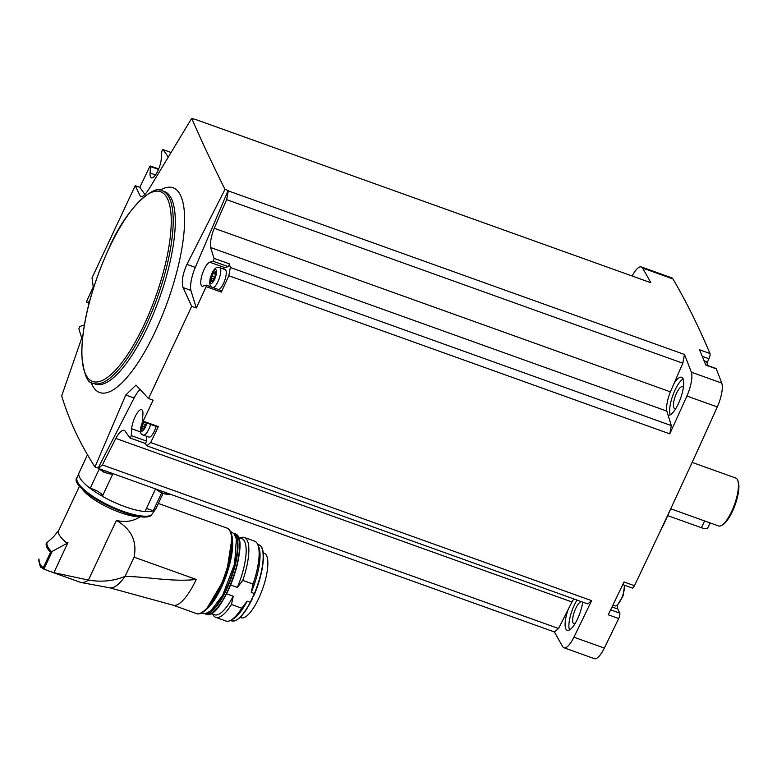 <?xml version="1.0" encoding="UTF-8"?>
<svg xmlns="http://www.w3.org/2000/svg" width="777" height="777" viewBox="0 0 777 777"><rect width="100%" height="100%" fill="white"/><g stroke="black" fill="none" stroke-linecap="round" stroke-linejoin="round"><path stroke-width="1.17" d="M82.857 334.848L61.694 395.882C69.027 420.299 80.128 443.997 94.979 466.958L98.125 468.084A2905.388 888.16 109.7 0 0 98.29 468.395L554.457 631.973A2905.388 888.16 109.7 0 0 562.752 646.658A20.144 6.158 109.7 0 0 563.976 647.765L594.386 658.673A20.144 6.158 109.7 0 0 604.331 648.096A2905.388 888.16 109.7 0 0 618.686 618.531A4.244 1.292 109.7 0 0 619.735 613.121L617.822 609.042A14.841 4.536 109.7 0 1 617.307 604.992M98.29 468.395L102.389 464.928L558.556 628.506L554.457 631.973M81.721 338.014L78.982 329.205A1.593 0.486 109.7 0 1 79.235 327.603A1.593 0.486 109.7 0 1 80.07 326.379L83.265 325.34A12.723 3.885 109.7 0 0 84.372 324.699M89.52 301.554L86.937 302.408A1.593 0.486 109.7 0 1 86.81 302.408A1.593 0.486 109.7 0 1 86.839 300.893A2905.388 888.16 109.7 0 1 93.24 286.946M136.053 385.139L148.514 398.533L153.137 400.194A2905.388 888.16 109.7 0 1 143.143 421.124A1.593 0.486 109.7 0 1 142.599 421.542A1.593 0.486 109.7 0 1 142.434 420.94L142.89 414.539A12.723 3.885 109.7 0 0 141.589 409.673A12.723 3.885 109.7 0 0 135.674 415.627A12.723 3.885 109.7 0 0 131.692 428.768L131.206 435.586A1.593 0.486 109.7 0 1 130.701 437.228A1.593 0.486 109.7 0 1 129.963 437.975A1.593 0.486 109.7 0 1 129.885 437.907L124.825 430.74A19.085 5.837 109.7 0 0 124.194 430.361A19.085 5.837 109.7 0 0 115.792 438.393L571.959 601.971A19.085 5.837 109.7 0 1 573.805 598.921M98.125 468.084L134.11 397.999A21.202 6.478 109.7 0 1 140.268 389.345M102.389 464.928L115.792 438.393M705.671 364.782L715.918 368.463A4.244 1.292 109.7 0 1 716.239 368.822A2905.388 888.16 109.7 0 1 721.736 383.09A20.144 6.158 109.7 0 1 717.297 406.934A2905.388 888.16 109.7 0 1 634.45 585.722A4.244 1.292 109.7 0 1 632.313 588.034L622.746 584.605M632.148 276.01A20.144 6.158 109.7 0 1 641.336 266.938L671.746 277.836A20.144 6.158 109.7 0 1 672.969 278.943A2905.388 888.16 109.7 0 1 709.974 353.506A4.244 1.292 109.7 0 1 708.974 358.741L707.06 362.83M221.338 292.103L206.138 286.655A2905.388 888.16 109.7 0 1 196.328 307.993L191.696 306.332L183.09 287.587C181.371 281.624 182.653 273.883 186.946 264.374L224.99 189.403L228.137 190.53A2905.388 888.16 109.7 0 1 228.283 190.899L684.45 354.477A2905.388 888.16 109.7 0 1 691.326 372.183A20.144 6.158 109.7 0 1 686.887 396.037A2905.388 888.16 109.7 0 1 669.774 433.857L228.817 275.738A2905.388 888.16 109.7 0 1 221.338 292.103A1.593 0.486 109.7 0 0 221.367 290.588L206.167 285.14A1.593 0.486 109.7 0 1 206.138 286.655M148.514 398.533L191.696 306.332M150.68 442.54L591.637 600.66L587.781 603.933L146.814 445.813L150.68 442.54A2905.388 888.16 109.7 0 0 158.353 426.583L143.143 421.124M591.637 600.66A2905.388 888.16 109.7 0 1 573.921 637.189A20.144 6.158 109.7 0 1 563.976 647.765M634.45 585.722L623.999 581.973A2905.388 888.16 109.7 0 1 608.236 614.782L618.686 618.531M228.817 275.738L230.351 267.492L229.205 263.791L213.996 258.343A1.593 0.486 109.7 0 1 213.743 259.945A1.593 0.486 109.7 0 1 212.908 261.159L209.712 262.208A12.723 3.885 109.7 0 0 202.243 274.252A12.723 3.885 109.7 0 0 202.088 286.14A12.723 3.885 109.7 0 0 203.05 286.121L206.041 285.14A1.593 0.486 109.7 0 1 206.167 285.14M213.996 258.343L210.645 247.533A19.085 5.837 109.7 0 1 214.229 228.263L226.661 199.64L228.283 190.899M228.137 190.53L195.309 267.375L186.946 264.374M196.328 307.993L190.889 290.384A21.202 6.478 109.7 0 1 195.309 267.375M230.351 267.492L671.309 425.611L669.774 433.857M210.645 247.533L666.812 411.111L671.309 425.611M709.974 353.506L699.514 349.757A2905.388 888.16 109.7 0 1 705.778 365.073L716.239 368.822M641.336 266.938A20.144 6.158 109.7 0 1 642.56 268.046A2905.388 888.16 109.7 0 1 650.854 282.721L194.687 119.143A2905.388 888.16 109.7 0 1 194.862 119.454L191.715 118.327L150.505 186.538C145.571 194.706 142.162 197.912 140.287 196.163L140.967 196.688M224.99 189.403C211.83 162.898 200.738 139.2 191.715 118.327M141.764 196.688L140.287 196.163L135.208 185.684L92.016 277.884L93.415 288.199M135.208 185.684L139.841 187.344A2905.388 888.16 109.7 0 1 149.835 166.414A1.593 0.486 109.7 0 1 150.379 165.996A1.593 0.486 109.7 0 1 150.544 166.608L150.087 172.999A12.723 3.885 109.7 0 0 151.389 177.865A12.723 3.885 109.7 0 0 157.304 171.921A12.723 3.885 109.7 0 0 161.286 158.78L161.771 151.952A1.593 0.486 109.7 0 1 162.276 150.311A1.593 0.486 109.7 0 1 163.015 149.572A1.593 0.486 109.7 0 1 163.092 149.64L168.133 156.769M684.45 354.477L682.828 363.218L670.396 391.841A19.085 5.837 109.7 0 0 666.812 411.111M668.084 415.239A20.144 6.158 -70.3 0 0 680.642 398.145A20.144 6.158 -70.3 0 0 681.584 377.272A20.144 6.158 -70.3 0 0 673.97 383.605M571.959 601.971L568.104 609.615A20.144 6.158 -70.3 0 0 567.22 630.312A20.144 6.158 -70.3 0 0 576.039 621.911A20.144 6.158 -70.3 0 0 582.682 602.107M568.104 609.615L558.556 628.506M581.449 601.67A11.665 3.564 -70.3 0 0 575.767 608.333A11.665 3.564 -70.3 0 0 573.882 623.688A11.665 3.564 -70.3 0 0 575.116 623.523M582.604 602.641A11.665 3.564 -70.3 0 0 582.031 601.874M683.362 387.538A11.665 3.564 -70.3 0 0 682.517 386.625A11.665 3.564 -70.3 0 0 676.534 393.23A11.665 3.564 -70.3 0 0 674.65 408.585A11.665 3.564 -70.3 0 0 675.883 408.42M577.01 600.077A20.144 6.158 -70.3 0 0 574.281 605.147A20.144 6.158 -70.3 0 0 569.492 629.943M683.109 379.011A20.144 6.158 -70.3 0 0 675.038 390.044A20.144 6.158 -70.3 0 0 670.26 414.84M226.661 199.64L682.828 363.218M214.229 228.263L670.396 391.841M146.814 445.813L145.124 443.405M94.979 466.958L125.757 395.007L135.985 385.11M658.906 534.071A136.626 41.764 -70.3 0 0 670.512 509.246M707.866 522.115L718.56 525.951A25.447 7.78 -70.3 0 0 721.367 525.524A25.447 7.78 -70.3 0 0 734.469 504.623A25.447 7.78 -70.3 0 0 737.635 480.147A25.447 7.78 -70.3 0 0 735.741 478.04L692.132 462.402M670.726 508.77L707.866 522.125M721.367 525.524L722.561 524.883A24.388 7.459 -70.3 0 0 735.12 504.846A24.388 7.459 -70.3 0 0 738.15 481.4L737.635 480.147M710.071 522.902L707.624 528.137A8.479 2.38 -154.9 0 1 701.427 527.719L667.725 515.637M707.332 364.423L707.371 365.394A12.17 3.72 -70.3 0 0 707.332 364.423A12.17 3.72 -70.3 0 0 706.157 361.616L703.991 360.606M612.8 605.322L615.112 605.914A12.17 3.72 -70.3 0 0 617.802 604.487A12.17 3.72 -70.3 0 0 622.62 595.697A12.17 3.72 -70.3 0 0 624.494 585.839A12.17 3.72 -70.3 0 0 624.436 585.207M139.841 187.344L144.881 194.454M190.889 290.384L183.09 287.587M130.07 437.975L145.085 443.356A1.593 0.486 109.7 0 0 145.173 443.424A1.593 0.486 109.7 0 0 145.911 442.686A1.593 0.486 109.7 0 0 146.406 441.035L146.746 436.315M158.353 426.583A1.593 0.486 109.7 0 1 157.799 427L142.599 421.542M156.138 426.398A10.606 3.244 109.7 0 1 154.361 431.089A10.606 3.244 109.7 0 1 148.922 437.092L143.405 435.11A10.606 3.244 -70.3 0 0 150.631 424.427M223.145 268.91A12.723 3.885 109.7 0 1 224.922 267.657L228.117 266.608L212.908 261.159M229.205 263.791A1.593 0.486 109.7 0 1 228.943 265.394A1.593 0.486 109.7 0 1 228.117 266.608M213.16 287.645A10.606 3.244 -70.3 0 0 219.464 277.758A10.606 3.244 -70.3 0 0 219.658 267.657L225.165 269.638A10.606 3.244 109.7 0 1 223.455 283.595A10.606 3.244 109.7 0 1 218.667 289.617M144.551 426.709L141.987 425.786A2.137 0.651 109.7 0 1 141.822 428.146L141.735 429.496L142.24 429.04A2.137 0.651 109.7 0 1 143.123 428.234A2.137 0.651 109.7 0 1 143.347 428.7L144.396 427.36A2.137 0.651 109.7 0 1 145.658 424.66L146.406 422.911M141.987 425.786L142.618 423.562A2.137 0.651 109.7 0 0 143.59 421.901M211.334 281.546A2.137 0.651 109.7 0 1 212.218 280.74A2.137 0.651 109.7 0 1 212.442 281.206L213.481 279.866A2.137 0.651 109.7 0 1 214.743 277.166L211.703 276.068L211.072 278.292A2.137 0.651 109.7 0 1 210.917 280.652L210.829 282.002L211.334 281.546M215.161 274.155L212.966 273.368A2.137 0.651 109.7 0 1 211.703 276.068M212.966 273.368L214.015 272.028A2.137 0.651 109.7 0 0 214.229 272.484A2.137 0.651 109.7 0 0 215.122 271.688L215.627 271.231L215.54 272.581A2.137 0.651 109.7 0 0 215.375 274.932L214.743 277.166M155.769 489.015A8.479 2.38 25.1 0 0 168.143 494.473A8.479 2.38 25.1 0 0 169.774 494.036M98.747 468.56A8.479 2.38 25.1 0 0 111.121 474.028A8.479 2.38 25.1 0 0 112.752 473.582M87.5 454.768L79.079 472.746A42.414 11.878 -154.9 0 0 90.19 488.374A8.693 2.438 -154.9 0 1 90.355 488.412A42.201 11.81 25.1 0 0 102.389 496.231M155.206 509.722L150.932 515.685C135.994 524.64 66.793 487.49 77.117 477.447A42.201 11.81 25.1 0 0 106.653 504.273A42.201 11.81 25.1 0 0 151.874 514.976M145.017 511.48A42.201 11.81 25.1 0 0 152.952 510.858A8.693 2.438 -154.9 0 1 153.147 510.955L161.548 493.026M79.604 485.878L58.644 530.623A36.373 10.179 25.1 0 0 67.191 543.269L67.618 542.346A36.373 10.179 -154.9 0 0 67.929 542.589L53.885 572.698L48.805 570.988L80.313 582.284A55.138 16.851 -70.3 0 0 80.857 582.449L110.052 587.878A50.476 15.433 -70.3 0 0 125.087 576.369C148.737 576.845 172.853 582.119 196.231 579.448A45.387 13.869 109.7 0 1 173.018 605.157A45.387 13.869 109.7 0 1 172.941 605.137M81.653 488.199A36.373 10.179 25.1 0 0 107.294 507.08A36.373 10.179 25.1 0 0 140.035 516.822C133.333 521.309 125.447 522.513 116.365 520.435C131.352 529.02 137.247 541.258 134.081 557.167L196.231 579.448M134.081 557.167L125.087 576.369C113.597 581.07 101.379 582.303 88.442 580.06L116.365 520.435M80.857 582.449A55.138 16.851 -70.3 0 0 88.442 580.06L53.836 572.668M48.805 570.988L43.289 568.871L41.123 567.191C40.414 567.802 39.676 565.112 38.899 559.1M58.799 530.341L53.545 536.771L46.309 543.278A42.201 11.81 25.1 0 0 50.524 552.292L67.191 543.269M155.575 488.937L144.969 511.567A42.414 11.878 -154.9 0 1 102.36 496.289L112.956 473.659M90.19 488.374L99.223 469.085M90.355 488.412A8.693 2.438 -154.9 0 1 98.63 491.89A8.693 2.438 -154.9 0 1 102.496 495.988M146.329 508.673A8.693 2.438 -154.9 0 1 152.952 510.858M163.005 493.58L155.895 508.731A42.414 11.878 -154.9 0 1 153.147 510.955M38.937 559.003L38.957 558.964A42.201 11.81 25.1 0 0 43.182 567.968L43.289 568.871M230.633 584.994L237.373 587.412A40.404 12.354 -70.3 0 0 241.9 538.733L238.364 537.461M237.373 587.412L242.764 580.4A42.414 12.966 -70.3 0 0 244.386 537.48A42.414 12.966 -70.3 0 0 239.986 538.043M242.764 580.4L253.03 584.071A42.414 12.966 -70.3 0 0 257.809 544.687A42.414 12.966 -70.3 0 0 254.652 541.161L244.386 537.48M253.03 584.071L251.243 592.385A40.404 12.354 -70.3 0 0 258.79 547.057L257.809 544.687M252.039 599.397C244.376 614.724 237.577 621.891 231.643 620.891A40.404 12.354 -70.3 0 0 250.262 602.311L254.38 593.511L251.243 592.385M212.713 614.102A42.414 12.966 -70.3 0 0 215.753 617.336L226.02 621.017A42.414 12.966 -70.3 0 0 230.691 620.308L232.954 619.094A40.404 12.354 -70.3 0 0 247.125 601.184L241.734 608.197L231.468 604.516L233.246 596.202L226.554 593.803M250.262 602.311L247.125 601.184M230.691 620.308A42.414 12.966 -70.3 0 0 241.734 608.197M215.753 617.336A42.414 12.966 -70.3 0 0 231.468 604.516M211.091 613.519L214.627 614.792A40.404 12.354 -70.3 0 0 233.246 596.202M263.218 552.913L264.248 553.282A34.246 10.47 109.7 0 1 262.548 589.053A34.246 10.47 109.7 0 1 241.132 617.754L240.093 617.385M573.921 637.189L604.331 648.096M686.887 396.037L717.297 406.934M691.326 372.183L721.736 383.09M642.56 268.046L672.969 278.943M170.775 152.389L163.092 149.64M91.084 382.245A108.761 33.246 -70.3 0 0 140.656 358.547A108.761 33.246 -70.3 0 0 183.557 236.762A108.761 33.246 -70.3 0 0 159.936 190.248M93.337 383.362L95.435 384.11A102.273 31.265 -70.3 0 0 159.382 298.397A102.273 31.265 -70.3 0 0 164.471 191.569L162.383 190.821C156.74 183.731 128.118 203.652 108.799 248.63C91.327 287.403 82.284 322.377 81.682 353.554C83.479 373.698 87.364 383.634 93.337 383.362A102.273 31.265 -70.3 0 0 157.294 297.649A102.273 31.265 -70.3 0 0 162.383 190.821M108.819 248.776A100.787 30.808 -70.3 0 0 99.844 381.41A100.787 30.808 -70.3 0 0 170.94 229.652A100.787 30.808 -70.3 0 0 108.819 248.776M704.613 520.92L701.427 527.719M702.253 356.332L708.974 358.741M612.014 606.963L617.822 609.042M610.615 609.848L619.735 613.121M134.11 397.999L125.757 395.007M146.406 441.035L131.206 435.586M140.754 432.022L131.692 428.768M89.093 303.176L86.937 302.408M224.922 267.657L209.712 262.208M155.487 174.942L150.087 172.999M158.469 169.444L150.544 166.608M142.706 421.581A7.42 2.273 -70.3 0 0 141.628 431.099A7.42 2.273 -70.3 0 0 146.843 423.067M211.917 273.834A7.42 2.273 -70.3 0 0 211.257 283.595A7.42 2.273 -70.3 0 0 216.492 272.426A7.42 2.273 -70.3 0 0 211.917 273.834M145.668 424.65L142.618 423.562M142.667 428.448L141.822 428.146M213.636 279.215L211.072 278.292M211.762 280.953L210.917 280.652M215.724 271.901L215.122 271.688M172.98 605.147L196.319 613.519A45.387 13.869 -70.3 0 0 224.689 575.475A45.387 13.869 -70.3 0 0 226.952 528.078L158.362 503.477M52.02 551.825L43.91 569.133M77.613 482.002A41.142 11.519 25.1 0 0 109.829 506.614A41.142 11.519 25.1 0 0 149.592 515.841M47.174 542.132A41.88 11.723 25.1 0 0 51.748 551.893M50.524 552.292L43.182 567.968M201.923 612.412A44.328 13.549 -70.3 0 0 225.34 575.708A44.328 13.549 -70.3 0 0 230.584 532.498M207.964 607.789A42.735 13.063 -70.3 0 0 232.304 539.908M206.789 609.022A42.308 12.937 -70.3 0 0 226.088 575.98A42.308 12.937 -70.3 0 0 232.187 538.199M206.449 613.335A42.308 12.937 -70.3 0 0 230.837 577.68A42.308 12.937 -70.3 0 0 234.664 534.654M204.749 613.723A42.735 13.063 -70.3 0 0 231.342 577.865A42.735 13.063 -70.3 0 0 233.595 533.275L234.994 533.78A42.735 13.063 -70.3 0 1 232.867 578.409A42.735 13.063 -70.3 0 1 206.138 614.228L204.749 613.723M211.091 613.383A42.308 12.937 -70.3 0 0 233.119 578.506A42.308 12.937 -70.3 0 0 238.277 537.577M254.38 593.511A40.404 12.354 -70.3 0 0 258.916 544.832L257.692 544.395M236.334 620.085A39.977 12.218 -70.3 0 0 251.175 601.097M254.021 595.046A39.977 12.218 -70.3 0 0 262.024 548.436M617.802 604.487L623.067 595.862L624.494 585.839M145.173 443.424L129.963 437.975M89.083 303.224L86.81 302.408M170.794 152.36L163.015 149.572M158.663 168.968L150.379 165.996M143.405 435.11C139.656 434.498 139.452 429.788 142.803 420.998M211.402 287.014L209.994 285.004L209.605 282.779L210.149 278.438L211.888 273.504C214.413 268.24 217.006 266.288 219.658 267.657M143.959 428.535L143.123 428.234M213.053 281.041L212.218 280.74M215.414 272.912L214.229 272.484M155.711 488.986L161.062 492.803L168.143 494.473M98.689 468.541L104.04 472.358L111.121 474.028M77.117 477.447L78.768 473.912M109.683 587.81L173.018 605.157M196.319 613.519C197.989 614.481 200.66 613.713 204.332 611.217L210.072 605.283C215.705 597.969 220.717 588.364 225.116 576.485C231.76 555.642 233.955 541.812 231.692 534.984C230.439 530.681 228.856 528.379 226.952 528.078M206.206 609.595L226.107 575.99L232.1 537.393M230.429 531.381L234.003 533.741L236.383 539.063L234.625 563.898L222.659 595.24L210.713 610.916L205.39 613.626L201.097 613.179M206.138 614.228C221.659 622.26 252.078 537.431 234.994 533.78M258.916 544.832C267.006 546.959 263.588 574.504 253.292 596.736M231.643 620.891L230.41 620.454"/></g></svg>

